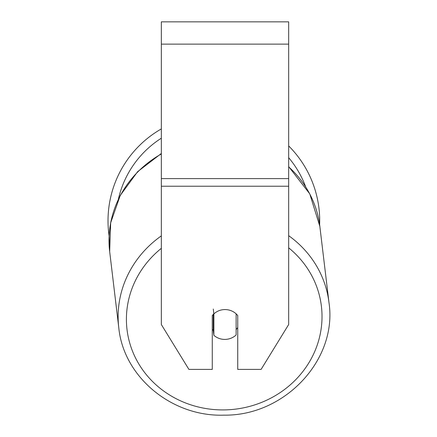 <?xml version="1.0" encoding="UTF-8"?>
<svg xmlns="http://www.w3.org/2000/svg" width="437" height="437" viewBox="0 0 437 437"><rect width="100%" height="100%" fill="white"/><g stroke="black" fill="none" stroke-linecap="round" stroke-linejoin="round"><path stroke-width="0.66" d="M236.127 313.832L236.127 334.977A15.918 14.945 -6.8 0 1 224.995 339.412A15.918 14.945 -6.8 0 1 213.862 335.288L213.862 313.924L213.278 309.03M212.273 329.389A15.918 14.945 -6.8 0 0 213.278 330.394L213.862 335.288M213.862 313.924A15.918 14.945 -6.8 0 1 219.314 310.56A15.918 14.956 0 0 1 237.739 315.558L237.739 369.402L261.102 369.402L288.671 324.533L288.671 186.228L161.335 186.228L161.335 324.533L188.904 369.402L212.273 369.402L212.273 315.558A15.918 14.956 0 0 1 213.851 313.859M237.739 327.531A15.918 14.945 -6.8 0 1 236.127 329.503M213.278 330.394L213.278 314.416M288.671 186.228L288.671 21.85L161.335 21.85L161.335 186.228M319.709 220.816A105.847 105.847 0 0 0 288.671 145.931A105.847 105.847 0 0 1 319.638 224.684L328.985 302.628A105.847 99.379 173.2 0 0 288.671 235.68M161.335 153.966A105.847 99.379 -6.8 0 0 109.676 251.636L109.108 236.007A105.847 105.847 0 0 1 161.335 128.915A105.847 105.847 0 0 0 108.015 220.816M161.335 235.876A105.847 99.379 173.2 0 0 118.788 327.783C123.573 377.071 171.91 416.964 224.001 415.15C284.695 416.051 337.621 359.717 328.985 302.628C337.621 359.717 284.695 416.051 224.001 415.15C171.91 416.964 123.573 377.071 118.788 327.783L109.676 251.636L110.648 222.859L120.235 195.454L137.622 171.686L161.335 153.496M288.671 247.839A97.888 91.912 -6.8 0 1 315.76 349.026A97.888 91.912 -6.8 0 1 224.214 409.911A97.888 91.912 -6.8 0 1 132.307 350.676A97.888 91.912 -6.8 0 1 161.335 248.347M288.671 166.863A105.847 99.379 -6.8 0 1 319.873 226.475L309.778 193.891L288.671 166.59M288.671 44.132L161.335 44.132M288.671 178.607L161.335 178.607M305.6 186.659A97.888 97.888 0 0 0 288.671 157.681M161.335 138.212A97.888 97.888 0 0 0 118.411 199.097"/></g></svg>
